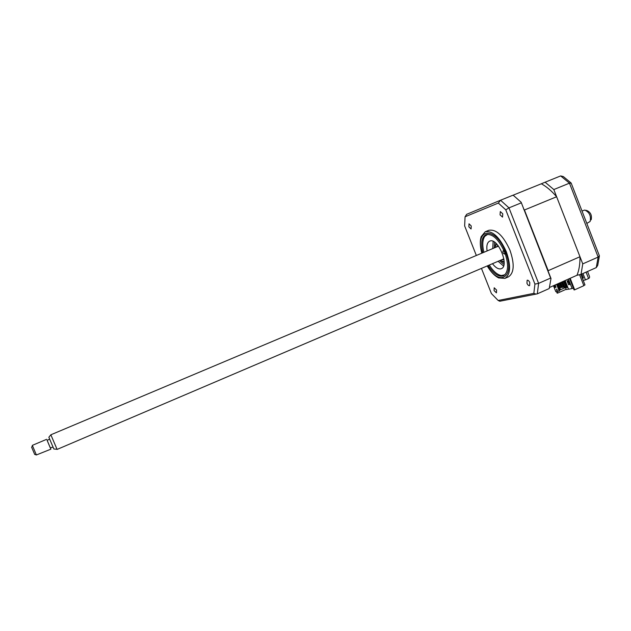 <?xml version="1.0" encoding="UTF-8"?>
<svg xmlns="http://www.w3.org/2000/svg" width="631" height="631" viewBox="0 0 631 631"><rect width="100%" height="100%" fill="white"/><g stroke="black" fill="none" stroke-linecap="round" stroke-linejoin="round"><path stroke-width="0.95" d="M557.102 291.451L557.725 293.052L557.157 293.155L556.534 291.561M568.499 289.14L566.275 289.566L565.573 287.775L566.149 289.274L557.725 293.052M573.382 288.186L572.514 288.351M569.619 278.539L574.06 289.937L574.667 289.818L583.856 285.685L579.573 274.698M570.172 278.295L574.667 289.818M579.976 256.738C580.078 264.026 579.084 270.202 577.002 275.258L581.025 274.382L582.752 263.884L553.821 189.552L545.113 182.209L541.335 183.779C546.517 186.61 551.62 190.941 556.629 196.754L579.976 256.738L548.197 270.667L548.236 271.937M545.113 182.209L560.659 175.923L563.333 176.57L570.937 182.848M553.821 189.552L569.462 183.164L571.236 183.14M582.752 263.884L598.149 257.085L599.395 255.673M581.837 274.02L583.407 278.05L582.374 278.263M583.194 280.377L585.458 279.912L582.965 273.523M585.458 279.912L588.565 278.516L586.081 272.135M581.025 274.382L596.271 267.599L597.731 265.375L599.347 256.233M587.548 271.48L589.157 275.613C589.882 277.001 589.685 277.971 588.565 278.516M583.147 277.372L582.113 277.593M488.205 265.509C493.608 273.815 498.687 277.254 503.451 275.842C508.476 272.395 508.886 264.539 504.69 252.274C498.782 239.33 492.543 233.446 485.973 234.622C481.69 237.09 480.633 243.14 482.818 252.755M487.203 265.935C490.768 271.89 494.594 275.889 498.679 277.932L504.926 278.389C510.597 274.493 511.063 265.612 506.322 251.753C499.642 237.114 492.59 230.465 485.168 231.79L481.177 236.657C479.828 241.018 480.041 246.524 481.816 253.173M508.318 276.914L508.476 276.843C514.194 272.931 514.683 264.058 509.958 250.207C503.286 235.592 496.211 228.958 488.749 230.307L485.168 231.79M468.872 226.852L471.081 228.982L471.231 225.945L469.022 223.808L468.872 226.852M500.052 214.855L502.513 217.103L502.765 213.806L500.312 211.559L500.052 214.855M526.948 283.256C527.768 285.038 528.66 285.835 529.606 285.646L529.811 282.625C528.991 280.842 528.108 280.046 527.153 280.235L526.948 283.256M494.073 290.591L496.447 292.839L496.565 290.039L494.191 287.783L494.073 290.591M464.645 225.819L465.071 216.772L498.332 203.072L505.778 209.855L534.93 284.1L538.606 283.374L550.634 278.058L550.997 278.492L549.222 288.541L537.312 293.841L499.791 301.239L498.167 300.482L491.415 293.573L481.453 268.396M550.634 278.058L521.143 202.251L513.524 195.492L512.688 195.318L500.541 200.232L508.972 207.867L538.606 283.374L537.312 293.841M466.719 214.303L465.071 216.772M498.332 203.072L500.541 200.232M505.778 209.855L508.972 207.867L521.19 202.882M534.93 284.1L533.826 293.368L536.05 294.093M533.826 293.368L498.167 300.482M500.864 301.026L499.791 301.239M476.342 255.484L464.645 225.922M550.997 278.492L521.143 202.251M489.27 265.059C493.221 271.267 497.244 274.761 501.353 275.534L504.989 274.761M487.881 234.235L484.75 236.373C482.478 239.875 482.194 245.191 483.89 252.305M504.445 254.048C503.017 253.323 502.576 252.242 503.112 250.799L503.159 250.783C504.579 251.509 505.021 252.589 504.484 254.033L504.445 254.048M487.093 250.957C486.351 245.704 487.211 242.43 489.68 241.129L489.901 241.05C497.914 237.485 509.674 265.88 501.345 268.656L500.864 268.83C498.277 269.311 495.485 267.599 492.472 263.687M503.546 266.03L498.127 261.281M492.756 248.567L493.127 241.357M555.974 287.113L554.823 285.117M555.627 287.176L554.909 287.499L554.105 285.441M563.988 281.063L566.11 285.598M565.81 285.725L565.376 285.819M561.724 282.049L564.469 287.996L560.517 289.763L559.807 287.933M567.663 287.01L563.948 287.744M560.517 289.763L559.871 289.889L558.695 286.892M557.331 284.005L559.792 290.299L559.232 291.041L555.824 291.696L553.482 285.717M559.082 286.726L558.49 286.987M573.311 287.996L572.112 288.541L568.413 279.076M563.909 281.079L565.242 280.803L568.531 289.235L572.112 288.541M567.79 287.334L564.469 287.996M567.08 280.929L568.263 280.677L569.754 284.494L568.563 284.731L567.08 280.929M569.69 284.329L567.876 280.756M569.304 284.407L568.563 284.731M556.771 289.369L556.842 290.347L557.425 290.228M556.566 289.101L557.457 290.268L556.66 290.426L556.566 289.101M555.138 284.983L556.037 287.271L554.909 287.499M559.232 291.041L556.605 284.329M556.857 290.386L556.621 289.779M560.02 282.806L561.858 287.523L562.434 287.405L560.549 282.578M561.456 282.175L563.341 287.002L562.434 287.405M562.142 281.868L564.169 287.058L564.753 286.939L562.671 281.631M563.586 281.229L565.66 286.537L564.753 286.939M564.311 280.992L566.496 286.592L567.088 286.474L564.895 280.874M559.342 283.114L561.046 287.46L560.139 287.862L558.443 283.516M557.914 283.745L559.571 287.981L560.139 287.862M580.875 274.414L584.976 284.936L583.778 285.472M556.629 196.754L524.44 210.005L548.197 270.667M523.58 208.979L524.44 210.005M541.335 183.779L512.751 195.334M577.002 275.258L549.853 287.334M496.51 243.811L495.012 247.62M495.319 245.625L496.289 243.598M501.834 259.696L503.995 259.759M497.938 245.412L496.479 247.005M500.375 260.319L504.145 261.897M504.145 262.204L502.016 261.486M494.254 247.936L494.562 242.17M503.964 264.436L499.618 260.642M585.844 210.312L586.83 210.525C590.608 212.205 592.059 215.266 591.184 219.714L591.121 219.825M586.822 223.437L590.127 221.449C591.208 215.936 589.401 212.142 584.732 210.06L581.995 210.999M498.506 246.145L50.851 434.791L57.098 449.422L503.861 258.836M57.035 449.296L53.856 448.996L48.871 437.259M53.004 447.095L50.299 447.868L47.088 440.296L49.644 439.215M46.67 439.31L32.339 445.36L36.377 454.967L50.874 449.169L47.128 440.28M34.681 454.391L31.66 447.3M50.496 448.168L50.874 449.169M596.271 267.599L598.149 257.085L569.462 183.164L560.659 175.923M487.447 265.832C499.476 287.547 515.748 276.914 505.518 252.021C495.509 225.543 474.48 227.996 482.052 253.078M466.625 214.343L500.486 200.256M495.509 245.112L495.998 243.321M504.137 262.606L502.521 261.707M599.269 255.516L571.236 183.258M481.177 236.657C479.907 241.192 480.136 246.689 481.863 253.157M466.53 214.382L500.438 200.272M508.476 276.843L504.926 278.389M487.25 265.919C490.705 271.709 494.515 275.708 498.679 277.932M495.863 244.465L496.021 243.929M503.254 261.904L503.751 262.173M48.855 437.283L50.851 434.791M31.613 447.395L32.418 445.683M34.587 454.359L36.377 454.967"/></g></svg>
